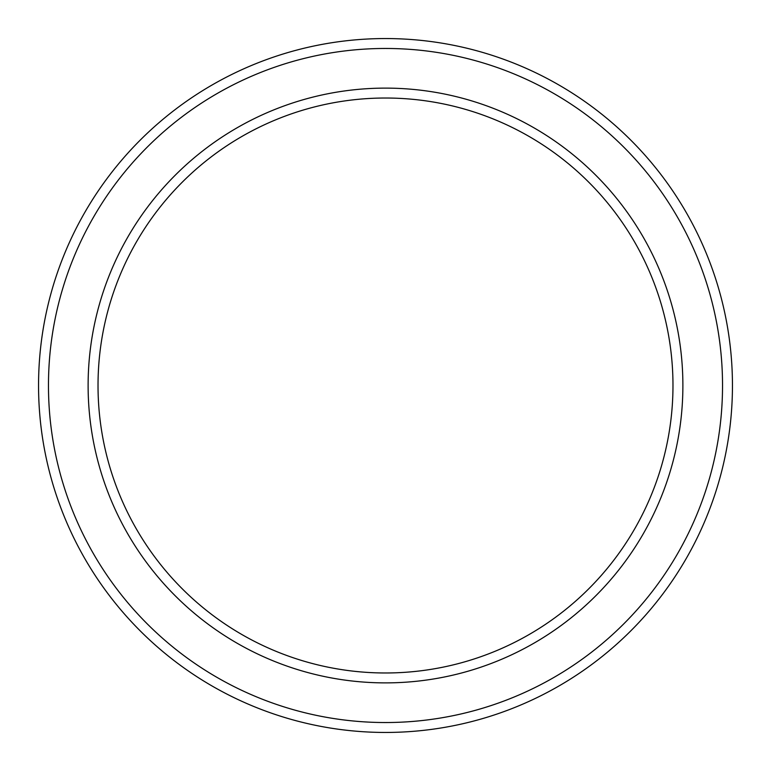 <?xml version="1.0" encoding="UTF-8"?>
<svg xmlns="http://www.w3.org/2000/svg" width="771" height="771" viewBox="0 0 771 771"><rect width="100%" height="100%" fill="white"/><g stroke="black" fill="none" stroke-linecap="round" stroke-linejoin="round"><path stroke-width="1.16" d="M672.977 385.5A287.477 287.477 0 0 0 385.5 98.023A287.477 287.477 0 0 0 98.023 385.5A287.477 287.477 0 0 0 385.5 672.977A287.477 287.477 0 0 0 672.977 385.5M88.116 385.5A297.384 297.384 0 0 1 385.5 88.116A297.384 297.384 0 0 1 682.884 385.5A297.384 297.384 0 0 1 385.5 682.884A297.384 297.384 0 0 1 88.116 385.5M722.533 385.5A337.033 337.033 0 0 0 385.5 48.467A337.033 337.033 0 0 0 48.467 385.5A337.033 337.033 0 0 0 385.5 722.533A337.033 337.033 0 0 0 722.533 385.5M38.55 385.5A346.95 346.95 0 0 1 385.5 38.55A346.95 346.95 0 0 1 732.45 385.5A346.95 346.95 0 0 1 385.5 732.45A346.95 346.95 0 0 1 38.55 385.5"/></g></svg>

